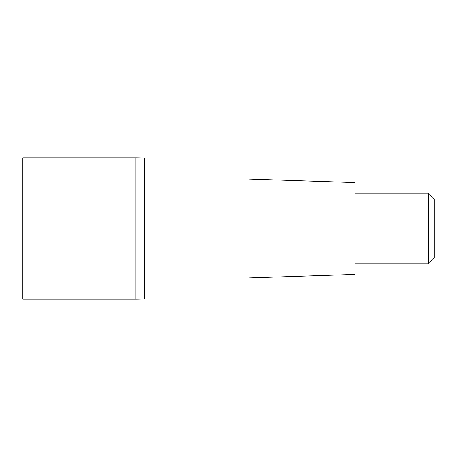 <?xml version="1.0" encoding="UTF-8"?>
<svg xmlns="http://www.w3.org/2000/svg" width="457" height="457" viewBox="0 0 457 457"><rect width="100%" height="100%" fill="white"/><g stroke="black" fill="none" stroke-linecap="round" stroke-linejoin="round"><path stroke-width="0.69" d="M135.923 157.831L22.85 157.831L22.85 299.169L135.923 299.169L135.923 157.831L135.923 299.169A141.339 141.339 180 0 0 144.401 298.918L144.401 158.082A141.339 141.339 0 0 0 135.923 157.831L144.401 158.082M144.401 297.05L248.996 297.05L248.996 159.95L144.401 159.95M248.996 277.97L354.998 274.434L354.998 182.566L248.996 179.03M354.998 263.838L428.495 263.838L428.495 193.162L354.998 193.162M428.495 193.162L434.15 198.818L434.15 258.182L428.495 263.838M144.401 298.918L135.923 299.169"/></g></svg>
